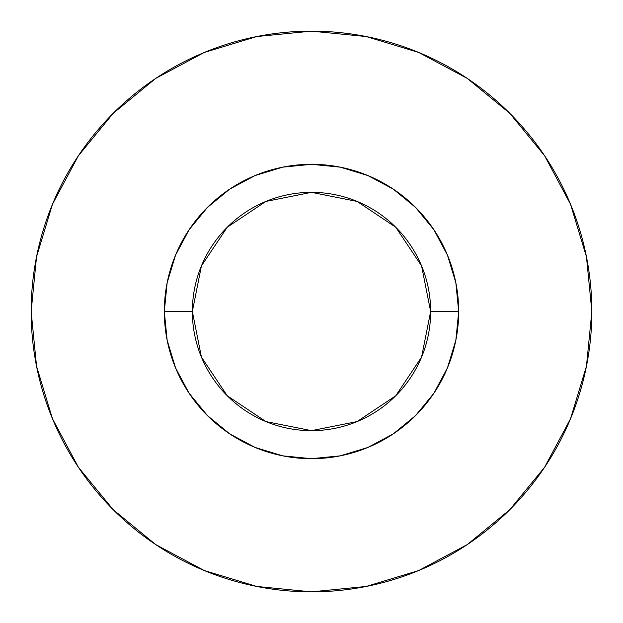 <?xml version="1.0" encoding="UTF-8"?>
<svg xmlns="http://www.w3.org/2000/svg" width="623" height="623" viewBox="0 0 623 623"><rect width="100%" height="100%" fill="white"/><g stroke="black" fill="none" stroke-linecap="round" stroke-linejoin="round"><path stroke-width="0.93" d="M430.649 311.5L458.684 311.5A147.184 147.184 0 0 1 311.5 458.684A147.184 147.184 0 0 1 164.316 311.5L192.351 311.5A119.149 119.149 0 0 1 311.5 192.351A119.149 119.149 0 0 1 430.649 311.5A119.149 119.149 0 0 1 311.5 430.649A119.149 119.149 0 0 1 192.351 311.5L201.424 357.096L227.247 395.753L265.904 421.576L311.5 430.649L357.096 421.576L395.753 395.753L421.576 357.096L430.649 311.5L421.576 265.904L395.753 227.247L357.096 201.424L311.5 192.351L265.904 201.424L227.247 227.247L201.424 265.904L192.351 311.5L164.316 311.5L167.143 282.787L175.522 255.173L189.119 229.731L207.428 207.428L229.731 189.119L255.173 175.522L282.787 167.143L311.5 164.316L340.213 167.143L367.827 175.522L393.269 189.119L415.572 207.428L433.881 229.731L447.478 255.173L455.857 282.787L458.684 311.5L455.857 340.213L447.478 367.827L433.881 393.269L415.572 415.572L393.269 433.881L367.827 447.478L340.213 455.857L311.5 458.684L282.787 455.857L255.173 447.478L229.731 433.881L207.428 415.572L189.119 393.269L175.522 367.827L167.143 340.213L164.316 311.5A147.184 147.184 0 0 1 311.5 164.316A147.184 147.184 0 0 1 458.684 311.5L430.649 311.5M31.15 311.5A280.35 280.35 0 0 1 311.5 31.15A280.35 280.35 0 0 1 591.85 311.5A280.35 280.35 0 0 1 311.5 591.85A280.35 280.35 0 0 1 31.15 311.5L36.539 366.192L52.488 418.788L78.397 467.258L113.261 509.739L155.742 544.603L204.212 570.512L256.808 586.461L311.5 591.85L366.192 586.461L418.788 570.512L467.258 544.603L509.739 509.739L544.603 467.258L570.512 418.788L586.461 366.192L591.85 311.5L586.461 256.808L570.512 204.212L544.603 155.742L509.739 113.261L467.258 78.397L418.788 52.488L366.192 36.539L311.5 31.15L256.808 36.539L204.212 52.488L155.742 78.397L113.261 113.261L78.397 155.742L52.488 204.212L36.539 256.808L31.15 311.5M544.603 155.742L509.739 113.261L467.328 78.451M155.742 78.397L113.261 113.261L78.451 155.672M78.397 467.258L113.261 509.739L155.672 544.549M467.258 544.603L509.739 509.739L544.549 467.328"/></g></svg>
